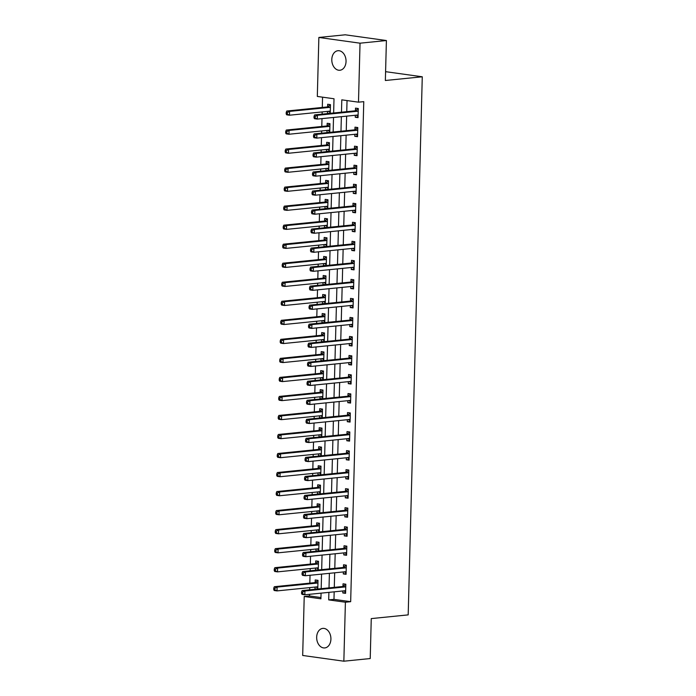 <?xml version="1.0" encoding="UTF-8"?>
<svg xmlns="http://www.w3.org/2000/svg" width="696" height="696" viewBox="0 0 696 696"><rect width="100%" height="100%" fill="white"/><g stroke="black" fill="none" stroke-linecap="round" stroke-linejoin="round"><path stroke-width="1.04" d="M346.043 61.483A9.814 7.091 84.3 0 1 339.9 70.252A9.814 7.091 84.3 0 1 331.801 59.491A9.814 7.091 84.3 0 1 337.943 50.721A9.814 7.091 84.3 0 1 346.043 61.483M330.913 639.154A9.814 7.091 84.3 0 1 324.771 647.933A9.814 7.091 84.3 0 1 316.671 637.171A9.814 7.091 84.3 0 1 322.814 628.392A9.814 7.091 84.3 0 1 330.913 639.154M333.636 112.978L334.01 98.762L317.315 96.439L318.864 37.453L345.233 34.8L386.402 40.533L385.358 80.492L422.272 76.786L408.187 614.881L371.264 618.596L370.22 658.547L343.85 661.2L302.682 655.467L304.222 596.481L320.917 598.804L321.065 593.149M309.537 594.306L309.494 595.95L304.222 596.481M322.561 97.162L322.291 107.454M322.17 111.925L322.118 114.144M321.996 118.616L321.787 126.481M321.674 130.952L321.613 133.171M321.5 137.643L321.291 145.507M321.178 149.979L321.117 152.198M321.004 156.67L320.795 164.534M320.673 169.006L320.621 171.225M320.499 175.696L320.299 183.561M320.177 188.033L320.116 190.252M320.003 194.723L319.795 202.588M319.681 207.06L319.621 209.279M319.507 213.75L319.299 221.615M319.186 226.087L319.125 228.305M319.003 232.777L318.803 240.642M318.681 245.123L318.629 247.332M318.507 251.804L318.307 259.669M318.185 264.149L318.124 266.359M318.011 270.831L317.802 278.696M317.689 283.176L317.628 285.386M317.515 289.858L317.306 297.723M317.193 302.203L317.132 304.413M317.011 308.894L316.81 316.758M316.689 321.23L316.637 323.44M316.515 327.92L316.306 335.785M316.193 340.257L316.132 342.467M316.019 346.947L315.81 354.812M315.697 359.284L315.636 361.494M315.523 365.974L315.314 373.839M315.192 378.311L315.14 380.529M315.018 385.001L314.818 392.866M314.696 397.338L314.635 399.556M314.522 404.028L314.314 411.893M314.2 416.365L314.14 418.583M314.026 423.055L313.818 430.92M313.705 435.392L313.644 437.61M313.522 442.082L313.322 449.947M313.2 454.418L313.148 456.637M313.026 461.109L312.826 468.973M312.704 473.445L312.643 475.664M312.53 480.136L312.321 488M312.208 492.481L312.147 494.691M312.034 499.163L311.825 507.027M311.712 511.508L311.651 513.718M311.53 518.189L311.329 526.054M311.208 530.535L311.155 532.745M311.034 537.216L310.825 545.081M310.712 549.562L310.651 551.771M310.538 556.252L310.329 564.117M310.216 568.588L310.155 570.798M310.042 575.279L309.833 583.144M309.711 587.615L309.659 589.825M309.494 595.95L320.952 597.542M317.776 589.016L318.002 580.325L315.218 579.942L315.157 582.422M315.897 589.199L314.983 589.077L315.036 587.076M318.272 569.989L318.498 561.298L315.723 560.915L315.653 563.386M316.393 570.172L315.479 570.05L315.532 568.049M318.768 550.954L319.003 542.271L316.219 541.888L316.149 544.359M316.889 551.145L315.975 551.023L316.027 549.022M319.273 531.927L319.499 523.244L316.715 522.861L316.654 525.332M317.385 532.118L316.48 531.996L316.532 529.995M319.769 512.9L319.995 504.217L317.211 503.834L317.15 506.305M317.889 513.091L316.976 512.961L317.028 510.968M320.264 493.873L320.491 485.19L317.715 484.808L317.646 487.278M318.385 494.064L317.472 493.934L317.524 491.942M320.769 474.846L320.995 466.163L318.211 465.781L318.142 468.251M318.881 475.037L317.968 474.907L318.02 472.915M321.265 455.819L321.491 447.137L318.707 446.745L318.646 449.225M319.386 456.01L318.472 455.88L318.524 453.888M321.761 436.792L321.987 428.11L319.203 427.718L319.142 430.198M319.882 436.984L318.968 436.853L319.02 434.861M322.257 417.765L322.492 409.083L319.708 408.691L319.638 411.171M320.377 417.957L319.464 417.826L319.516 415.834M322.761 398.738L322.988 390.056L320.204 389.664L320.143 392.144M320.873 398.93L319.969 398.799L320.021 396.807M323.257 379.712L323.483 371.029L320.699 370.637L320.639 373.117M321.378 379.903L320.465 379.772L320.517 377.78M323.753 360.685L323.979 352.002L321.204 351.611L321.134 354.09M321.874 360.867L320.96 360.745L321.013 358.753M324.249 341.658L324.484 332.975L321.7 332.584L321.63 335.063M322.37 341.84L321.456 341.719L321.509 339.718M324.754 322.631L324.98 313.94L322.196 313.557L322.135 316.036M322.866 322.814L321.961 322.692L322.013 320.691M325.25 303.595L325.476 294.913L322.692 294.53L322.631 297.001M323.37 303.787L322.457 303.665L322.509 301.664M325.745 284.568L325.972 275.886L323.196 275.503L323.127 277.974M323.866 284.76L322.953 284.638L323.005 282.637M326.25 265.541L326.476 256.859L323.692 256.476L323.623 258.947M324.362 265.733L323.449 265.602L323.501 263.61M326.746 246.515L326.972 237.832L324.188 237.449L324.127 239.92M324.858 246.706L323.953 246.575L324.005 244.583M327.242 227.488L327.468 218.805L324.684 218.422L324.623 220.893M325.363 227.679L324.449 227.549L324.501 225.556M327.738 208.461L327.973 199.778L325.189 199.387L325.119 201.866M325.858 208.652L324.945 208.522L324.997 206.529M328.242 189.434L328.469 180.751L325.685 180.36L325.624 182.839M326.354 189.625L325.45 189.495L325.502 187.502M328.738 170.407L328.964 161.724L326.18 161.333L326.12 163.812M326.859 170.598L325.945 170.468L325.998 168.476M329.234 151.38L329.46 142.697L326.685 142.306L326.615 144.785M327.355 151.571L326.441 151.441L326.494 149.449M329.73 132.353L329.965 123.671L327.181 123.279L327.111 125.759M327.851 132.544L326.937 132.414L326.99 130.422M330.235 113.326L330.461 104.644L327.677 104.252L327.616 106.732M328.347 113.509L327.442 113.387L327.494 111.395M334.176 591.826L333.976 599.36L350.671 601.683L363.764 101.642L358.492 102.173L341.797 99.841L341.475 112.195M347.043 100.572L346.747 111.664M346.634 116.136L346.251 130.691M346.13 135.163L345.755 149.718M345.634 154.19L345.251 168.745M345.138 173.217L344.755 187.772M344.642 192.253L344.259 206.799M344.137 211.279L343.763 225.826M343.641 230.306L343.259 244.853M343.145 249.333L342.763 263.888M342.65 268.36L342.267 282.915M342.145 287.387L341.771 301.942M341.649 306.414L341.266 320.969M341.153 325.441L340.77 339.996M340.657 344.468L340.274 359.023M340.153 363.495L339.77 378.05M339.657 382.522L339.274 397.077M339.161 401.548L338.778 416.104M338.656 420.575L338.282 435.13M338.16 439.602L337.777 454.157M337.664 458.638L337.282 473.184M337.168 477.665L336.786 492.211M336.664 496.692L336.29 511.238M336.168 515.719L335.785 530.274M335.672 534.745L335.289 549.301M335.176 553.772L334.793 568.327M334.672 572.799L334.289 587.354M342.858 590.956L342.806 592.948L345.581 593.34L345.825 584.205L343.041 583.813L342.98 586.293M343.354 571.929L343.302 573.922L346.086 574.313L346.321 565.178L343.537 564.787L343.476 567.266M343.85 552.902L343.798 554.895L346.582 555.286L346.817 546.151L344.041 545.76L343.972 548.239M344.346 533.875L344.294 535.868L347.078 536.251L347.321 527.124L344.537 526.733L344.468 529.212M344.851 514.849L344.798 516.841L347.574 517.224L347.817 508.097L345.033 507.706L344.972 510.185M345.346 495.813L345.294 497.814L348.078 498.197L348.313 489.07L345.529 488.679L345.468 491.158M345.842 476.786L345.79 478.787L348.574 479.17L348.809 470.035L346.034 469.652L345.964 472.132M346.338 457.759L346.286 459.76L349.07 460.143L349.314 451.008L346.53 450.625L346.46 453.096M346.843 438.732L346.791 440.733L349.566 441.116L349.81 431.981L347.026 431.598L346.965 434.069M347.339 419.705L347.287 421.698L350.071 422.089L350.305 412.954L347.522 412.571L347.461 415.042M347.835 400.678L347.782 402.671L350.566 403.062L350.801 393.927L348.026 393.545L347.957 396.015M348.331 381.652L348.278 383.644L351.062 384.035L351.306 374.9L348.522 374.518L348.461 376.988M348.835 362.625L348.783 364.617L351.567 365.009L351.802 355.874L349.018 355.482L348.957 357.962M349.331 343.598L349.279 345.59L352.063 345.982L352.298 336.847L349.522 336.455L349.453 338.935M349.827 324.571L349.775 326.563L352.559 326.955L352.802 317.82L350.018 317.428L349.949 319.908M350.332 305.544L350.279 307.536L353.055 307.928L353.298 298.793L350.514 298.401L350.453 300.881M350.827 286.517L350.775 288.509L353.559 288.892L353.794 279.766L351.01 279.374L350.949 281.854M351.323 267.49L351.271 269.483L354.055 269.865L354.29 260.739L351.515 260.348L351.445 262.827M351.819 248.455L351.767 250.456L354.551 250.838L354.795 241.712L352.011 241.321L351.941 243.8M352.324 229.428L352.272 231.429L355.047 231.811L355.291 222.676L352.507 222.294L352.446 224.773M352.82 210.401L352.768 212.402L355.552 212.785L355.786 203.65L353.002 203.267L352.942 205.738M353.316 191.374L353.264 193.375L356.048 193.758L356.282 184.623L353.507 184.24L353.438 186.711M353.812 172.347L353.759 174.339L356.543 174.731L356.787 165.596L354.003 165.213L353.933 167.684M354.316 153.32L354.264 155.312L357.039 155.704L357.283 146.569L354.499 146.186L354.438 148.657M354.812 134.293L354.76 136.286L357.544 136.677L357.779 127.542L354.995 127.159L354.934 129.63M355.308 115.266L355.256 117.259L358.04 117.65L358.283 108.515L355.499 108.124L355.43 110.603M422.272 76.786L385.593 71.671M386.402 40.533L360.032 43.187L358.492 102.173M318.864 37.453L360.032 43.187M350.671 601.683L345.399 602.214L343.85 661.2M328.904 592.357L328.703 599.891L345.399 602.214M341.362 116.667L340.979 131.222M340.857 135.694L340.483 150.249M340.361 154.721L339.979 169.276M339.865 173.748L339.483 188.303M339.37 192.775L338.987 207.33M338.865 211.81L338.482 226.357M338.369 230.837L337.986 245.383M337.873 249.864L337.49 264.41M337.369 268.891L336.995 283.446M336.873 287.918L336.49 302.473M336.377 306.945L335.994 321.5M335.881 325.972L335.498 340.527M335.376 344.999L335.002 359.554M334.88 364.025L334.498 378.58M334.385 383.052L334.002 397.607M333.889 402.079L333.506 416.634M333.384 421.106L333.001 435.661M332.888 440.133L332.505 454.688M332.392 459.16L332.009 473.715M331.888 478.195L331.514 492.742M331.392 497.222L331.009 511.769M330.896 516.249L330.513 530.796M330.4 535.276L330.017 549.831M329.895 554.303L329.521 568.858M329.399 573.33L329.017 587.885M321.178 588.668L321.561 574.113M321.683 569.641L322.057 555.086M322.178 550.614L322.561 536.059M322.674 531.587L323.057 517.032M323.17 512.56L323.553 498.005M323.675 493.534L324.049 478.978M324.171 474.507L324.553 459.952M324.667 455.48L325.049 440.925M325.163 436.453L325.545 421.898M325.667 417.426L326.05 402.871M326.163 398.399L326.546 383.844M326.659 379.363L327.042 364.817M327.163 360.337L327.538 345.79M327.659 341.31L328.042 326.763M328.155 322.283L328.538 307.728M328.651 303.256L329.034 288.701M329.156 284.229L329.53 269.674M329.652 265.202L330.035 250.647M330.148 246.175L330.53 231.62M330.644 227.148L331.026 212.593M331.148 208.121L331.531 193.566M331.644 189.094L332.027 174.539M332.14 170.068L332.523 155.512M332.644 151.041L333.019 136.486M333.14 132.005L333.523 117.459M333.976 599.36L328.703 599.891M345.599 592.67L342.806 592.948M317.785 588.79L314.983 589.077M330.235 113.109L327.442 113.387M329.739 132.136L326.937 132.414M329.243 151.162L326.441 151.441M328.747 170.189L325.945 170.468M328.242 189.216L325.45 189.495M327.746 208.243L324.945 208.522M327.25 227.27L324.449 227.549M326.746 246.297L323.953 246.575M326.25 265.324L323.449 265.602M325.754 284.351L322.953 284.638M325.258 303.378L322.457 303.665M324.754 322.405L321.961 322.692M324.258 341.431L321.456 341.719M323.762 360.467L320.96 360.745M323.266 379.494L320.465 379.772M322.761 398.521L319.969 398.799M322.265 417.548L319.464 417.826M321.769 436.575L318.968 436.853M321.274 455.602L318.472 455.88M320.769 474.628L317.968 474.907M320.273 493.655L317.472 493.934M319.777 512.682L316.976 512.961M319.273 531.709L316.48 531.996M318.777 550.736L315.975 551.023M318.281 569.763L315.479 570.05M346.103 573.643L343.302 573.922M346.599 554.616L343.798 554.895M347.095 535.589L344.294 535.868M347.591 516.562L344.798 516.841M348.096 497.527L345.294 497.814M348.592 478.5L345.79 478.787M349.087 459.473L346.286 459.76M349.583 440.446L346.791 440.733M350.088 421.419L347.287 421.698M350.584 402.392L347.782 402.671M351.08 383.365L348.278 383.644M351.584 364.339L348.783 364.617M352.08 345.312L349.279 345.59M352.576 326.285L349.775 326.563M353.072 307.258L350.279 307.536M353.577 288.231L350.775 288.509M354.073 269.204L351.271 269.483M354.569 250.168L351.767 250.456M355.064 231.142L352.272 231.429M355.569 212.115L352.768 212.402M356.065 193.088L353.264 193.375M356.561 174.061L353.759 174.339M357.065 155.034L354.264 155.312M357.561 136.007L354.76 136.286M358.057 116.98L355.256 117.259M345.225 586.919L342.441 586.537L302.151 590.582L304.935 590.974L345.225 586.919A1.531 1.044 97.9 0 0 345.625 586.772L345.755 586.685M302.699 592.131L304.935 590.974L304.839 594.775L302.055 594.384L301.551 593.497L302.656 593.653L302.699 592.131L301.585 591.983L301.551 593.497M345.651 590.861L345.52 590.8A1.531 1.044 97.9 0 0 345.294 590.73A1.531 1.044 97.9 0 0 345.129 590.73L304.839 594.775L302.656 593.653M342.441 586.537A1.531 1.044 97.9 0 0 342.841 586.38L345.816 584.388M345.625 591.817L343.685 590.869M302.151 590.582L301.585 591.983M315.862 586.998L317.802 587.946M318.002 580.508L315.018 582.508A1.531 1.044 -82.1 0 1 314.627 582.656L274.337 586.711L277.112 587.093L277.017 590.904L317.306 586.85A1.531 1.044 -82.1 0 1 317.48 586.858A1.531 1.044 -82.1 0 1 317.698 586.919L317.828 586.989M317.941 582.804L317.802 582.9A1.531 1.044 -82.1 0 1 317.402 583.048L277.112 587.093L274.876 588.259L273.763 588.103L273.728 589.625L274.842 589.782L274.876 588.259M274.842 589.782L277.017 590.904L274.233 590.513L273.728 589.625M273.763 588.103L274.337 586.711M345.721 567.893L342.945 567.51L302.647 571.555L305.431 571.947L345.721 567.893A1.531 1.044 97.9 0 0 346.121 567.745L346.26 567.649M303.195 573.104L305.431 571.947L305.335 575.749L302.551 575.357L302.047 574.47L303.16 574.626L303.195 573.104L302.081 572.947L302.047 574.47M346.147 571.834L346.016 571.773A1.531 1.044 97.9 0 0 345.799 571.703A1.531 1.044 97.9 0 0 345.625 571.703L305.335 575.749L303.16 574.626M342.945 567.51A1.531 1.044 97.9 0 0 343.337 567.353L346.312 565.361M346.121 572.791L344.181 571.842M302.647 571.555L302.081 572.947M346.225 548.866L343.441 548.474L303.151 552.528L305.935 552.911L346.225 548.866A1.531 1.044 97.9 0 0 346.617 548.718L346.756 548.622M303.7 554.077L305.935 552.911L305.831 556.722L303.047 556.33L302.543 555.443L303.656 555.599L303.7 554.077L302.586 553.92L302.543 555.443M346.643 552.807L346.512 552.746A1.531 1.044 97.9 0 0 346.295 552.676A1.531 1.044 97.9 0 0 346.121 552.668L305.831 556.722L303.656 555.599M343.441 548.474A1.531 1.044 97.9 0 0 343.833 548.326L346.817 546.334M346.617 553.764L344.677 552.815M303.151 552.528L302.586 553.92M346.721 529.839L343.937 529.447L303.647 533.501L306.431 533.884L346.721 529.839A1.531 1.044 97.9 0 0 347.121 529.691L347.252 529.595M304.195 535.05L306.431 533.884L306.327 537.695L303.552 537.303L303.038 536.416L304.152 536.572L304.195 535.05L303.082 534.893L303.038 536.416M347.147 533.78L347.008 533.71A1.531 1.044 97.9 0 0 346.791 533.649A1.531 1.044 97.9 0 0 346.617 533.641L306.327 537.695L304.152 536.572M343.937 529.447A1.531 1.044 97.9 0 0 344.337 529.299L347.313 527.307M347.121 534.737L345.181 533.788M303.647 533.501L303.082 534.893M316.358 567.971L318.298 568.919M318.498 561.481L315.523 563.482A1.531 1.044 -82.1 0 1 315.123 563.63L274.833 567.684L277.617 568.067L277.513 571.877L317.802 567.823A1.531 1.044 -82.1 0 1 317.976 567.823A1.531 1.044 -82.1 0 1 318.194 567.893L318.324 567.962M318.437 563.777L318.298 563.873A1.531 1.044 -82.1 0 1 317.907 564.021L277.617 568.067L275.381 569.232L274.267 569.076L274.224 570.598L275.338 570.755L275.381 569.232M275.338 570.755L277.513 571.877L274.729 571.486L274.224 570.598M274.267 569.076L274.833 567.684M316.863 548.944L318.803 549.892M318.994 542.454L316.019 544.455A1.531 1.044 -82.1 0 1 315.619 544.603L275.329 548.657L278.113 549.04L278.009 552.841L318.307 548.796A1.531 1.044 -82.1 0 1 318.472 548.796A1.531 1.044 -82.1 0 1 318.69 548.866L318.829 548.935M318.933 544.75L318.803 544.837A1.531 1.044 -82.1 0 1 318.403 544.994L278.113 549.04L275.877 550.205L274.763 550.049L274.72 551.571L275.834 551.728L275.877 550.205M275.834 551.728L278.009 552.841L275.233 552.459L274.72 551.571M274.763 550.049L275.329 548.657M317.359 529.917L319.299 530.857M319.49 523.427L316.515 525.428A1.531 1.044 -82.1 0 1 316.123 525.576L275.825 529.621L278.609 530.013L278.513 533.815L318.803 529.769A1.531 1.044 -82.1 0 1 318.977 529.769A1.531 1.044 -82.1 0 1 319.194 529.839L319.325 529.9M319.429 525.724L319.299 525.811A1.531 1.044 -82.1 0 1 318.899 525.967L278.609 530.013L276.373 531.178L275.259 531.022L275.225 532.544L276.338 532.701L276.373 531.178M276.338 532.701L278.513 533.815L275.729 533.432L275.225 532.544M275.259 531.022L275.825 529.621M347.217 510.812L344.433 510.42L304.143 514.475L306.927 514.857L347.217 510.812A1.531 1.044 97.9 0 0 347.617 510.664L347.748 510.568M304.691 516.023L306.927 514.857L306.832 518.668L304.048 518.276L303.543 517.389L304.648 517.546L304.691 516.023L303.578 515.867L303.543 517.389M347.643 514.753L347.513 514.683A1.531 1.044 97.9 0 0 347.287 514.622A1.531 1.044 97.9 0 0 347.121 514.614L306.832 518.668L304.648 517.546M344.433 510.42A1.531 1.044 97.9 0 0 344.833 510.272L347.809 508.271M347.617 515.71L345.677 514.762M304.143 514.475L303.578 515.867M317.855 510.89L319.795 511.83M319.995 504.4L317.011 506.401A1.531 1.044 -82.1 0 1 316.619 506.549L276.329 510.594L279.105 510.986L279.009 514.788L319.299 510.742A1.531 1.044 -82.1 0 1 319.473 510.742A1.531 1.044 -82.1 0 1 319.69 510.812L319.821 510.873M319.934 506.697L319.795 506.784A1.531 1.044 -82.1 0 1 319.403 506.932L279.105 510.986L276.869 512.152L275.755 511.995L275.72 513.518L276.834 513.674L276.869 512.152M276.834 513.674L279.009 514.788L276.225 514.405L275.72 513.518M275.755 511.995L276.329 510.594M347.713 491.785L344.938 491.393L304.648 495.448L307.423 495.83L347.713 491.785A1.531 1.044 97.9 0 0 348.113 491.637L348.252 491.541M305.187 496.996L307.423 495.83L307.327 499.641L304.543 499.25L304.039 498.362L305.152 498.519L305.187 496.996L304.074 496.84L304.039 498.362M348.139 495.726L348.009 495.656A1.531 1.044 97.9 0 0 347.791 495.595A1.531 1.044 97.9 0 0 347.617 495.587L307.327 499.641L305.152 498.519M344.938 491.393A1.531 1.044 97.9 0 0 345.329 491.245L348.313 489.245M348.113 496.683L346.173 495.735M304.648 495.448L304.074 496.84M348.217 472.758L345.433 472.367L305.144 476.421L307.928 476.803L348.217 472.758A1.531 1.044 97.9 0 0 348.609 472.61L348.748 472.514M305.692 477.969L307.928 476.803L307.823 480.614L305.039 480.223L304.535 479.335L305.648 479.492L305.692 477.969L304.578 477.813L304.535 479.335M348.635 476.699L348.505 476.63A1.531 1.044 97.9 0 0 348.287 476.569A1.531 1.044 97.9 0 0 348.113 476.56L307.823 480.614L305.648 479.492M345.433 472.367A1.531 1.044 97.9 0 0 345.834 472.219L348.809 470.218M348.609 477.656L346.669 476.708M305.144 476.421L304.578 477.813M348.713 453.731L345.929 453.34L305.64 457.394L308.424 457.777L348.713 453.731A1.531 1.044 97.9 0 0 349.114 453.575L349.244 453.488M306.188 458.942L308.424 457.777L308.319 461.587L305.544 461.196L305.031 460.308L306.144 460.465L306.188 458.942L305.074 458.786L305.031 460.308M349.14 457.672L349 457.603A1.531 1.044 97.9 0 0 348.783 457.533A1.531 1.044 97.9 0 0 348.618 457.533L308.319 461.587L306.144 460.465M345.929 453.34A1.531 1.044 97.9 0 0 346.33 453.192L349.305 451.191M349.114 458.629L347.173 457.681M305.64 457.394L305.074 458.786M349.209 434.704L346.434 434.313L306.136 438.358L308.92 438.75L349.209 434.704A1.531 1.044 97.9 0 0 349.61 434.548L349.74 434.461M306.684 439.915L308.92 438.75L308.824 442.552L306.04 442.169L305.535 441.281L306.649 441.438L306.684 439.915L305.57 439.759L305.535 441.281M349.636 438.637L349.505 438.576A1.531 1.044 97.9 0 0 349.288 438.506A1.531 1.044 97.9 0 0 349.114 438.506L308.824 442.552L306.649 441.438M346.434 434.313A1.531 1.044 97.9 0 0 346.825 434.165L349.801 432.164M349.61 439.594L347.669 438.654M306.136 438.358L305.57 439.759M349.714 415.677L346.93 415.286L306.64 419.331L309.415 419.723L349.714 415.677A1.531 1.044 97.9 0 0 350.105 415.521L350.245 415.434M307.18 420.889L309.415 419.723L309.32 423.525L306.536 423.142L306.031 422.255L307.145 422.411L307.18 420.889L306.075 420.732L306.031 422.255M350.131 419.61L350.001 419.549A1.531 1.044 97.9 0 0 349.784 419.479A1.531 1.044 97.9 0 0 349.61 419.479L309.32 423.525L307.145 422.411M346.93 415.286A1.531 1.044 97.9 0 0 347.321 415.138L350.305 413.137M350.105 420.567L348.165 419.627M306.64 419.331L306.075 420.732M318.35 491.855L320.299 492.803M320.491 485.373L317.515 487.374A1.531 1.044 -82.1 0 1 317.115 487.522L276.825 491.567L279.609 491.959L279.505 495.761L319.795 491.715A1.531 1.044 -82.1 0 1 319.969 491.715A1.531 1.044 -82.1 0 1 320.186 491.785L320.317 491.846M320.43 487.67L320.29 487.757A1.531 1.044 -82.1 0 1 319.899 487.905L279.609 491.959L277.373 493.125L276.26 492.968L276.216 494.491L277.33 494.647L277.373 493.125M277.33 494.647L279.505 495.761L276.721 495.378L276.216 494.491M276.26 492.968L276.825 491.567M318.855 472.828L320.795 473.776M320.986 466.346L318.011 468.347A1.531 1.044 -82.1 0 1 317.611 468.495L277.321 472.54L280.105 472.932L280.001 476.734L320.299 472.688A1.531 1.044 -82.1 0 1 320.465 472.688A1.531 1.044 -82.1 0 1 320.691 472.758L320.821 472.819M320.926 468.643L320.795 468.73A1.531 1.044 -82.1 0 1 320.395 468.878L280.105 472.932L277.869 474.089L276.756 473.941L276.712 475.464L277.826 475.612L277.869 474.089M277.826 475.612L280.001 476.734L277.225 476.351L276.712 475.464M276.756 473.941L277.321 472.54M319.351 453.801L321.291 454.749M321.482 447.319L318.507 449.32A1.531 1.044 -82.1 0 1 318.115 449.468L277.817 453.514L280.601 453.905L280.505 457.707L320.795 453.662A1.531 1.044 -82.1 0 1 320.969 453.662A1.531 1.044 -82.1 0 1 321.187 453.731L321.317 453.792M321.43 449.616L321.291 449.703A1.531 1.044 -82.1 0 1 320.891 449.851L280.601 453.905L278.365 455.062L277.252 454.914L277.217 456.437L278.33 456.585L278.365 455.062M278.33 456.585L280.505 457.707L277.721 457.324L277.217 456.437M277.252 454.914L277.817 453.514M319.847 434.774L321.787 435.722M321.987 428.292L319.003 430.285A1.531 1.044 -82.1 0 1 318.611 430.441L278.322 434.487L281.097 434.878L281.001 438.68L321.291 434.635A1.531 1.044 -82.1 0 1 321.465 434.635A1.531 1.044 -82.1 0 1 321.683 434.704L321.813 434.765M321.926 430.589L321.787 430.676A1.531 1.044 -82.1 0 1 321.395 430.824L281.097 434.878L278.861 436.035L277.756 435.887L277.713 437.401L278.826 437.558L278.861 436.035M278.826 437.558L281.001 438.68L278.217 438.289L277.713 437.401M277.756 435.887L278.322 434.487M320.351 415.747L322.291 416.695M322.483 409.265L319.507 411.258A1.531 1.044 -82.1 0 1 319.107 411.414L278.818 415.46L281.602 415.851L281.497 419.653L321.787 415.608A1.531 1.044 -82.1 0 1 321.961 415.608A1.531 1.044 -82.1 0 1 322.178 415.677L322.309 415.738M322.422 411.553L322.283 411.649A1.531 1.044 -82.1 0 1 321.891 411.797L281.602 415.851L279.366 417.008L278.252 416.852L278.209 418.374L279.322 418.531L279.366 417.008M279.322 418.531L281.497 419.653L278.722 419.262L278.209 418.374M278.252 416.852L278.818 415.46M350.21 396.642L347.426 396.259L307.136 400.304L309.92 400.696L350.21 396.642A1.531 1.044 97.9 0 0 350.601 396.494L350.74 396.407M307.684 401.862L309.92 400.696L309.816 404.498L307.032 404.115L306.527 403.228L307.641 403.384L307.684 401.862L306.571 401.705L306.527 403.228M350.627 400.583L350.497 400.522A1.531 1.044 97.9 0 0 350.279 400.452A1.531 1.044 97.9 0 0 350.105 400.452L309.816 404.498L307.641 403.384M347.426 396.259A1.531 1.044 97.9 0 0 347.826 396.111L350.801 394.11M350.61 401.54L348.661 400.6M307.136 400.304L306.571 401.705M320.847 396.72L322.787 397.668M322.979 390.238L320.003 392.231A1.531 1.044 -82.1 0 1 319.603 392.379L279.314 396.433L282.098 396.816L282.002 400.626L322.291 396.572A1.531 1.044 -82.1 0 1 322.457 396.581A1.531 1.044 -82.1 0 1 322.683 396.65L322.814 396.711M322.918 392.527L322.787 392.622A1.531 1.044 -82.1 0 1 322.387 392.77L282.098 396.816L279.862 397.981L278.748 397.825L278.713 399.347L279.818 399.504L279.862 397.981M279.818 399.504L282.002 400.626L279.218 400.235L278.713 399.347M278.748 397.825L279.314 396.433M350.706 377.615L347.922 377.232L307.632 381.277L310.416 381.669L350.706 377.615A1.531 1.044 97.9 0 0 351.106 377.467L351.236 377.38M308.18 382.826L310.416 381.669L310.312 385.471L307.536 385.088L307.023 384.201L308.137 384.349L308.18 382.826L307.066 382.678L307.023 384.201M351.132 381.556L351.001 381.495A1.531 1.044 97.9 0 0 350.775 381.425A1.531 1.044 97.9 0 0 350.61 381.425L310.312 385.471L308.137 384.349M347.922 377.232A1.531 1.044 97.9 0 0 348.322 377.084L351.297 375.083M351.106 382.513L349.166 381.565M307.632 381.277L307.066 382.678M321.343 377.693L323.283 378.641M323.483 371.212L320.499 373.204A1.531 1.044 -82.1 0 1 320.108 373.352L279.818 377.406L282.593 377.789L282.498 381.599L322.787 377.545A1.531 1.044 -82.1 0 1 322.961 377.554A1.531 1.044 -82.1 0 1 323.179 377.615L323.309 377.684M323.423 373.5L323.283 373.595A1.531 1.044 -82.1 0 1 322.883 373.743L282.593 377.789L280.358 378.955L279.244 378.798L279.209 380.32L280.323 380.477L280.358 378.955M280.323 380.477L282.498 381.599L279.714 381.208L279.209 380.32M279.244 378.798L279.818 377.406M351.202 358.588L348.426 358.205L308.128 362.251L310.912 362.642L351.202 358.588A1.531 1.044 97.9 0 0 351.602 358.44L351.741 358.353M308.676 363.799L310.912 362.642L310.816 366.444L308.032 366.061L307.528 365.174L308.641 365.322L308.676 363.799L307.562 363.651L307.528 365.174M351.628 362.529L351.497 362.468A1.531 1.044 97.9 0 0 351.28 362.399A1.531 1.044 97.9 0 0 351.106 362.399L310.816 366.444L308.641 365.322M348.426 358.205A1.531 1.044 97.9 0 0 348.818 358.057L351.793 356.056M351.602 363.486L349.662 362.538M308.128 362.251L307.562 363.651M321.839 358.666L323.779 359.615M323.979 352.176L321.004 354.177A1.531 1.044 -82.1 0 1 320.604 354.325L280.314 358.379L283.098 358.762L282.994 362.572L323.283 358.518A1.531 1.044 -82.1 0 1 323.457 358.527A1.531 1.044 -82.1 0 1 323.675 358.588L323.805 358.657M323.918 354.473L323.779 354.569A1.531 1.044 -82.1 0 1 323.388 354.716L283.098 358.762L280.862 359.928L279.749 359.771L279.705 361.294L280.819 361.45L280.862 359.928M280.819 361.45L282.994 362.572L280.21 362.181L279.705 361.294M279.749 359.771L280.314 358.379M351.706 339.561L348.922 339.178L308.632 343.224L311.408 343.615L351.706 339.561A1.531 1.044 97.9 0 0 352.098 339.413L352.237 339.326M309.181 344.772L311.408 343.615L311.312 347.417L308.528 347.034L308.024 346.138L309.137 346.295L309.181 344.772L308.067 344.624L308.024 346.138M352.124 343.502L351.993 343.441A1.531 1.044 97.9 0 0 351.776 343.372A1.531 1.044 97.9 0 0 351.602 343.372L311.312 347.417L309.137 346.295M348.922 339.178A1.531 1.044 97.9 0 0 349.314 339.022L352.298 337.029M352.098 344.459L350.158 343.511M308.632 343.224L308.067 344.624M322.344 339.639L324.284 340.588M324.475 333.149L321.5 335.15A1.531 1.044 -82.1 0 1 321.1 335.298L280.81 339.352L283.594 339.735L283.49 343.546L323.788 339.491A1.531 1.044 -82.1 0 1 323.953 339.5A1.531 1.044 -82.1 0 1 324.171 339.561L324.31 339.631M324.414 335.446L324.284 335.542A1.531 1.044 -82.1 0 1 323.884 335.69L283.594 339.735L281.358 340.901L280.244 340.744L280.201 342.267L281.315 342.423L281.358 340.901M281.315 342.423L283.49 343.546L280.714 343.154L280.201 342.267M280.244 340.744L280.81 339.352M352.202 320.534L349.418 320.151L309.128 324.197L311.912 324.588L352.202 320.534A1.531 1.044 97.9 0 0 352.602 320.386L352.733 320.29M309.676 325.745L311.912 324.588L311.808 328.39L309.033 327.999L308.519 327.111L309.633 327.268L309.676 325.745L308.563 325.589L308.519 327.111M352.628 324.475L352.489 324.414A1.531 1.044 97.9 0 0 352.272 324.345A1.531 1.044 97.9 0 0 352.098 324.345L311.808 328.39L309.633 327.268M349.418 320.151A1.531 1.044 97.9 0 0 349.818 319.995L352.794 318.002M352.602 325.432L350.662 324.484M309.128 324.197L308.563 325.589M322.84 320.612L324.78 321.561M324.971 314.122L321.996 316.123A1.531 1.044 -82.1 0 1 321.595 316.271L281.306 320.325L284.09 320.708L283.994 324.519L324.284 320.465A1.531 1.044 -82.1 0 1 324.458 320.465A1.531 1.044 -82.1 0 1 324.675 320.534L324.806 320.604M324.91 316.419L324.78 316.515A1.531 1.044 -82.1 0 1 324.38 316.663L284.09 320.708L281.854 321.874L280.74 321.717L280.705 323.24L281.819 323.396L281.854 321.874M281.819 323.396L283.994 324.519L281.21 324.127L280.705 323.24M280.74 321.717L281.306 320.325M352.698 301.507L349.914 301.124L309.624 305.17L312.408 305.553L352.698 301.507A1.531 1.044 97.9 0 0 353.098 301.359L353.229 301.264M310.172 306.719L312.408 305.553L312.313 309.363L309.529 308.972L309.024 308.084L310.129 308.241L310.172 306.719L309.059 306.562L309.024 308.084M353.124 305.448L352.994 305.387A1.531 1.044 97.9 0 0 352.768 305.318A1.531 1.044 97.9 0 0 352.602 305.309L312.313 309.363L310.129 308.241M349.914 301.124A1.531 1.044 97.9 0 0 350.314 300.968L353.29 298.975M353.098 306.405L351.158 305.457M309.624 305.17L309.059 306.562M323.335 301.585L325.276 302.534M325.476 295.095L322.492 297.096A1.531 1.044 -82.1 0 1 322.1 297.244L281.81 301.298L284.586 301.681L284.49 305.492L324.78 301.438A1.531 1.044 -82.1 0 1 324.954 301.438A1.531 1.044 -82.1 0 1 325.171 301.507L325.302 301.577M325.415 297.392L325.276 297.479A1.531 1.044 -82.1 0 1 324.884 297.636L284.586 301.681L282.35 302.847L281.236 302.69L281.201 304.213L282.315 304.37L282.35 302.847M282.315 304.37L284.49 305.492L281.706 305.1L281.201 304.213M281.236 302.69L281.81 301.298M353.194 282.48L350.419 282.089L310.129 286.143L312.904 286.526L353.194 282.48A1.531 1.044 97.9 0 0 353.594 282.332L353.733 282.237M310.668 287.692L312.904 286.526L312.808 290.336L310.025 289.945L309.52 289.058L310.634 289.214L310.668 287.692L309.555 287.535L309.52 289.058M353.62 286.421L353.49 286.352A1.531 1.044 97.9 0 0 353.272 286.291A1.531 1.044 97.9 0 0 353.098 286.282L312.808 290.336L310.634 289.214M350.419 282.089A1.531 1.044 97.9 0 0 350.81 281.941L353.794 279.949M353.594 287.378L351.654 286.43M310.129 286.143L309.555 287.535M353.699 263.453L350.915 263.062L310.625 267.116L313.409 267.499L353.699 263.453A1.531 1.044 97.9 0 0 354.09 263.305L354.229 263.21M311.173 268.665L313.409 267.499L313.304 271.31L310.52 270.918L310.016 270.031L311.129 270.187L311.173 268.665L310.059 268.508L310.016 270.031M354.116 267.394L353.986 267.325A1.531 1.044 97.9 0 0 353.768 267.264A1.531 1.044 97.9 0 0 353.594 267.255L313.304 271.31L311.129 270.187M350.915 263.062A1.531 1.044 97.9 0 0 351.315 262.914L354.29 260.913M354.09 268.351L352.15 267.403M310.625 267.116L310.059 268.508M354.194 244.426L351.41 244.035L311.121 248.089L313.905 248.472L354.194 244.426A1.531 1.044 97.9 0 0 354.595 244.279L354.725 244.183M311.669 249.638L313.905 248.472L313.8 252.283L311.025 251.891L310.512 251.004L311.625 251.16L311.669 249.638L310.555 249.481L310.512 251.004M354.621 248.368L354.481 248.298A1.531 1.044 97.9 0 0 354.264 248.237A1.531 1.044 97.9 0 0 354.099 248.228L313.8 252.283L311.625 251.16M351.41 244.035A1.531 1.044 97.9 0 0 351.811 243.887L354.786 241.886M354.595 249.325L352.655 248.376M311.121 248.089L310.555 249.481M354.69 225.4L351.915 225.008L311.617 229.062L314.401 229.445L354.69 225.4A1.531 1.044 97.9 0 0 355.09 225.252L355.221 225.156M312.165 230.611L314.401 229.445L314.305 233.256L311.521 232.864L311.016 231.977L312.13 232.133L312.165 230.611L311.051 230.454L311.016 231.977M355.117 229.341L354.986 229.271A1.531 1.044 97.9 0 0 354.769 229.21A1.531 1.044 97.9 0 0 354.595 229.201L314.305 233.256L312.13 232.133M351.915 225.008A1.531 1.044 97.9 0 0 352.306 224.86L355.282 222.859M355.09 230.298L353.15 229.349M311.617 229.062L311.051 230.454M355.195 206.373L352.411 205.981L312.121 210.035L314.897 210.418L355.195 206.373A1.531 1.044 97.9 0 0 355.586 206.216L355.726 206.129M312.661 211.584L314.897 210.418L314.801 214.229L312.017 213.837L311.512 212.95L312.626 213.106L312.661 211.584L311.547 211.427L311.512 212.95M355.613 210.314L355.482 210.244A1.531 1.044 97.9 0 0 355.264 210.175A1.531 1.044 97.9 0 0 355.09 210.175L314.801 214.229L312.626 213.106M352.411 205.981A1.531 1.044 97.9 0 0 352.802 205.833L355.786 203.832M355.586 211.271L353.646 210.322M312.121 210.035L311.547 211.427M355.691 187.346L352.907 186.954L312.617 191.008L315.401 191.391L355.691 187.346A1.531 1.044 97.9 0 0 356.082 187.189L356.221 187.102M313.165 192.557L315.401 191.391L315.297 195.193L312.513 194.81L312.008 193.923L313.122 194.08L313.165 192.557L312.052 192.4L312.008 193.923M356.108 191.278L355.978 191.217A1.531 1.044 97.9 0 0 355.76 191.148A1.531 1.044 97.9 0 0 355.586 191.148L315.297 195.193L313.122 194.08M352.907 186.954A1.531 1.044 97.9 0 0 353.307 186.806L356.282 184.805M356.091 192.235L354.142 191.296M312.617 191.008L312.052 192.4M356.187 168.319L353.403 167.927L313.113 171.973L315.897 172.364L356.187 168.319A1.531 1.044 97.9 0 0 356.587 168.162L356.717 168.075M313.661 173.53L315.897 172.364L315.793 176.166L313.017 175.784L312.504 174.896L313.618 175.053L313.661 173.53L312.548 173.374L312.504 174.896M356.613 172.251L356.483 172.19A1.531 1.044 97.9 0 0 356.256 172.121A1.531 1.044 97.9 0 0 356.091 172.121L315.793 176.166L313.618 175.053M353.403 167.927A1.531 1.044 97.9 0 0 353.803 167.779L356.778 165.779M356.587 173.208L354.647 172.269M313.113 171.973L312.548 173.374M356.683 149.283L353.907 148.9L313.609 152.946L316.393 153.338L356.683 149.283A1.531 1.044 97.9 0 0 357.083 149.135L357.222 149.048M314.157 154.503L316.393 153.338L316.297 157.139L313.513 156.757L313.009 155.869L314.122 156.026L314.157 154.503L313.043 154.347L313.009 155.869M357.109 153.224L356.978 153.163A1.531 1.044 97.9 0 0 356.761 153.094A1.531 1.044 97.9 0 0 356.587 153.094L316.297 157.139L314.122 156.026M353.907 148.9A1.531 1.044 97.9 0 0 354.299 148.753L357.274 146.752M357.083 154.181L355.143 153.242M313.609 152.946L313.043 154.347M357.187 130.256L354.403 129.874L314.113 133.919L316.889 134.311L357.187 130.256A1.531 1.044 97.9 0 0 357.579 130.109L357.718 130.022M314.653 135.476L316.889 134.311L316.793 138.113L314.009 137.73L313.505 136.842L314.618 136.99L314.653 135.476L313.548 135.32L313.505 136.842M357.605 134.197L357.474 134.137A1.531 1.044 97.9 0 0 357.257 134.067A1.531 1.044 97.9 0 0 357.083 134.067L316.793 138.113L314.618 136.99M354.403 129.874A1.531 1.044 97.9 0 0 354.795 129.726L357.779 127.725M357.579 135.154L355.639 134.206M314.113 133.919L313.548 135.32M323.831 282.559L325.78 283.498M325.972 276.068L322.996 278.069A1.531 1.044 -82.1 0 1 322.596 278.217L282.306 282.263L285.09 282.654L284.986 286.456L325.276 282.411A1.531 1.044 -82.1 0 1 325.45 282.411A1.531 1.044 -82.1 0 1 325.667 282.48L325.798 282.541M325.911 278.365L325.772 278.452A1.531 1.044 -82.1 0 1 325.38 278.609L285.09 282.654L282.854 283.82L281.741 283.663L281.697 285.186L282.811 285.343L282.854 283.82M282.811 285.343L284.986 286.456L282.202 286.073L281.697 285.186M281.741 283.663L282.306 282.263M324.336 263.532L326.276 264.471M326.467 257.041L323.492 259.043A1.531 1.044 -82.1 0 1 323.092 259.19L282.802 263.236L285.586 263.627L285.482 267.429L325.78 263.384A1.531 1.044 -82.1 0 1 325.945 263.384A1.531 1.044 -82.1 0 1 326.172 263.453L326.302 263.514M326.407 259.338L326.276 259.425A1.531 1.044 -82.1 0 1 325.876 259.573L285.586 263.627L283.35 264.793L282.237 264.637L282.193 266.159L283.307 266.316L283.35 264.793M283.307 266.316L285.482 267.429L282.707 267.046L282.193 266.159M282.237 264.637L282.802 263.236M324.832 244.505L326.772 245.444M326.963 238.015L323.988 240.016A1.531 1.044 -82.1 0 1 323.596 240.163L283.298 244.209L286.082 244.6L285.986 248.402L326.276 244.357A1.531 1.044 -82.1 0 1 326.45 244.357A1.531 1.044 -82.1 0 1 326.668 244.426L326.798 244.487M326.911 240.311L326.772 240.398A1.531 1.044 -82.1 0 1 326.372 240.546L286.082 244.6L283.846 245.766L282.733 245.61L282.698 247.132L283.811 247.289L283.846 245.766M283.811 247.289L285.986 248.402L283.202 248.02L282.698 247.132M282.733 245.61L283.298 244.209M325.328 225.469L327.268 226.417M327.468 218.988L324.484 220.989A1.531 1.044 -82.1 0 1 324.092 221.137L283.803 225.182L286.578 225.574L286.482 229.375L326.772 225.33A1.531 1.044 -82.1 0 1 326.946 225.33A1.531 1.044 -82.1 0 1 327.163 225.4L327.294 225.46M327.407 221.284L327.268 221.371A1.531 1.044 -82.1 0 1 326.876 221.519L286.578 225.574L284.342 226.731L283.237 226.583L283.194 228.105L284.307 228.253L284.342 226.731M284.307 228.253L286.482 229.375L283.698 228.993L283.194 228.105M283.237 226.583L283.803 225.182M325.824 206.442L327.772 207.391M327.964 199.961L324.988 201.962A1.531 1.044 -82.1 0 1 324.588 202.11L284.299 206.155L287.083 206.547L286.978 210.349L327.268 206.303A1.531 1.044 -82.1 0 1 327.442 206.303A1.531 1.044 -82.1 0 1 327.659 206.373L327.79 206.434M327.903 202.258L327.764 202.345A1.531 1.044 -82.1 0 1 327.372 202.493L287.083 206.547L284.847 207.704L283.733 207.556L283.69 209.078L284.803 209.226L284.847 207.704M284.803 209.226L286.978 210.349L284.194 209.966L283.69 209.078M283.733 207.556L284.299 206.155M326.328 187.415L328.268 188.364M328.46 180.934L325.484 182.926A1.531 1.044 -82.1 0 1 325.084 183.083L284.795 187.128L287.579 187.52L287.483 191.322L327.772 187.276A1.531 1.044 -82.1 0 1 327.938 187.276A1.531 1.044 -82.1 0 1 328.164 187.346L328.295 187.407M328.399 183.231L328.268 183.318A1.531 1.044 -82.1 0 1 327.868 183.466L287.579 187.52L285.343 188.677L284.229 188.529L284.194 190.043L285.299 190.199L285.343 188.677M285.299 190.199L287.483 191.322L284.699 190.939L284.194 190.043M284.229 188.529L284.795 187.128M326.824 168.389L328.764 169.337M328.956 161.907L325.98 163.899A1.531 1.044 -82.1 0 1 325.589 164.056L285.29 168.101L288.074 168.493L287.979 172.295L328.268 168.249A1.531 1.044 -82.1 0 1 328.442 168.249A1.531 1.044 -82.1 0 1 328.66 168.319L328.79 168.38M328.904 164.195L328.764 164.291A1.531 1.044 -82.1 0 1 328.364 164.439L288.074 168.493L285.839 169.65L284.725 169.493L284.69 171.016L285.804 171.172L285.839 169.65M285.804 171.172L287.979 172.295L285.195 171.903L284.69 171.016M284.725 169.493L285.29 168.101M327.32 149.362L329.26 150.31M329.46 142.88L326.485 144.872A1.531 1.044 -82.1 0 1 326.085 145.029L285.795 149.075L288.579 149.457L288.475 153.268L328.764 149.214A1.531 1.044 -82.1 0 1 328.938 149.222A1.531 1.044 -82.1 0 1 329.156 149.292L329.286 149.353M329.399 145.168L329.26 145.264A1.531 1.044 -82.1 0 1 328.869 145.412L288.579 149.457L286.343 150.623L285.23 150.466L285.186 151.989L286.3 152.146L286.343 150.623M286.3 152.146L288.475 153.268L285.691 152.876L285.186 151.989M285.23 150.466L285.795 149.075M327.825 130.335L329.765 131.283M329.956 123.853L326.981 125.846A1.531 1.044 -82.1 0 1 326.581 125.993L286.291 130.048L289.075 130.43L288.97 134.241L329.26 130.187A1.531 1.044 -82.1 0 1 329.434 130.196A1.531 1.044 -82.1 0 1 329.652 130.256L329.791 130.326M329.895 126.141L329.765 126.237A1.531 1.044 -82.1 0 1 329.365 126.385L289.075 130.43L286.839 131.596L285.725 131.44L285.682 132.962L286.796 133.119L286.839 131.596M286.796 133.119L288.97 134.241L286.195 133.85L285.682 132.962M285.725 131.44L286.291 130.048M357.683 111.23L354.899 110.847L314.609 114.892L317.393 115.284L357.683 111.23A1.531 1.044 97.9 0 0 358.075 111.082L358.214 110.995M315.157 116.441L317.393 115.284L317.289 119.086L314.514 118.703L314 117.815L315.114 117.963L315.157 116.441L314.044 116.293L314 117.815M358.101 115.171L357.97 115.11A1.531 1.044 97.9 0 0 357.753 115.04A1.531 1.044 97.9 0 0 357.579 115.04L317.289 119.086L315.114 117.963M354.899 110.847A1.531 1.044 97.9 0 0 355.299 110.699L358.275 108.698M358.083 116.128L356.143 115.179M314.609 114.892L314.044 116.293M328.321 111.308L330.261 112.256M330.452 104.818L327.477 106.819A1.531 1.044 -82.1 0 1 327.077 106.966L286.787 111.021L289.571 111.404L289.475 115.214L329.765 111.16A1.531 1.044 -82.1 0 1 329.939 111.169A1.531 1.044 -82.1 0 1 330.156 111.23L330.287 111.299M330.391 107.114L330.261 107.21A1.531 1.044 -82.1 0 1 329.861 107.358L289.571 111.404L287.335 112.569L286.221 112.413L286.186 113.935L287.3 114.092L287.335 112.569M287.3 114.092L289.475 115.214L286.691 114.823L286.186 113.935M286.221 112.413L286.787 111.021M345.52 590.8L345.059 590.73M345.625 586.772L342.841 586.38M315.018 582.508L317.802 582.9M314.627 582.656L317.402 583.048M317.237 586.858L317.698 586.919M346.016 571.773L345.555 571.703M346.121 567.745L343.337 567.353M346.512 552.746L346.06 552.676M346.617 548.718L343.833 548.326M347.008 533.71L346.556 533.649M347.121 529.691L344.337 529.299M315.523 563.482L318.298 563.873M315.123 563.63L317.907 564.021M317.741 567.832L318.194 567.893M316.019 544.455L318.803 544.837M315.619 544.603L318.403 544.994M318.237 548.805L318.69 548.866M316.515 525.428L319.299 525.811M316.123 525.576L318.899 525.967M318.733 529.778L319.194 529.839M347.513 514.683L347.052 514.622M347.617 510.664L344.833 510.272M317.011 506.401L319.795 506.784M316.619 506.549L319.403 506.932M319.229 510.751L319.69 510.812M348.009 495.656L347.548 495.595M348.113 491.637L345.329 491.245M348.505 476.63L348.052 476.569M348.609 472.61L345.834 472.219M349 457.603L348.548 457.542M349.114 453.575L346.33 453.192M349.505 438.576L349.044 438.515M349.61 434.548L346.825 434.165M350.001 419.549L349.54 419.488M350.105 415.521L347.321 415.138M317.515 487.374L320.29 487.757M317.115 487.522L319.899 487.905M319.734 491.724L320.186 491.785M318.011 468.347L320.795 468.73M317.611 468.495L320.395 468.878M320.23 472.697L320.691 472.758M318.507 449.32L321.291 449.703M318.115 449.468L320.891 449.851M320.725 453.662L321.187 453.731M319.003 430.285L321.787 430.676M318.611 430.441L321.395 430.824M321.221 434.635L321.683 434.704M319.507 411.258L322.283 411.649M319.107 411.414L321.891 411.797M321.726 415.608L322.178 415.677M350.497 400.522L350.045 400.461M350.601 396.494L347.826 396.111M320.003 392.231L322.787 392.622M319.603 392.379L322.387 392.77M322.222 396.581L322.683 396.65M351.001 381.495L350.54 381.434M351.106 377.467L348.322 377.084M320.499 373.204L323.283 373.595M320.108 373.352L322.883 373.743M322.718 377.554L323.179 377.615M351.497 362.468L351.036 362.399M351.602 358.44L348.818 358.057M321.004 354.177L323.779 354.569M320.604 354.325L323.388 354.716M323.222 358.527L323.675 358.588M351.993 343.441L351.541 343.372M352.098 339.413L349.314 339.022M321.5 335.15L324.284 335.542M321.1 335.298L323.884 335.69M323.718 339.5L324.171 339.561M352.489 324.414L352.037 324.345M352.602 320.386L349.818 319.995M321.996 316.123L324.78 316.515M321.595 316.271L324.38 316.663M324.214 320.473L324.675 320.534M352.994 305.387L352.533 305.318M353.098 301.359L350.314 300.968M322.492 297.096L325.276 297.479M322.1 297.244L324.884 297.636M324.71 301.446L325.171 301.507M353.49 286.352L353.029 286.291M353.594 282.332L350.81 281.941M353.986 267.325L353.533 267.264M354.09 263.305L351.315 262.914M354.481 248.298L354.029 248.237M354.595 244.279L351.811 243.887M354.986 229.271L354.525 229.21M355.09 225.252L352.306 224.86M355.482 210.244L355.021 210.183M355.586 206.216L352.802 205.833M355.978 191.217L355.525 191.156M356.082 187.189L353.307 186.806M356.483 172.19L356.021 172.13M356.587 168.162L353.803 167.779M356.978 153.163L356.517 153.103M357.083 149.135L354.299 148.753M357.474 134.137L357.013 134.076M357.579 130.109L354.795 129.726M322.996 278.069L325.772 278.452M322.596 278.217L325.38 278.609M325.215 282.419L325.667 282.48M323.492 259.043L326.276 259.425M323.092 259.19L325.876 259.573M325.711 263.392L326.172 263.453M323.988 240.016L326.772 240.398M323.596 240.163L326.372 240.546M326.207 244.366L326.668 244.426M324.484 220.989L327.268 221.371M324.092 221.137L326.876 221.519M326.702 225.339L327.163 225.4M324.988 201.962L327.764 202.345M324.588 202.11L327.372 202.493M327.207 206.303L327.659 206.373M325.484 182.926L328.268 183.318M325.084 183.083L327.868 183.466M327.703 187.276L328.164 187.346M325.98 163.899L328.764 164.291M325.589 164.056L328.364 164.439M328.199 168.249L328.66 168.319M326.485 144.872L329.26 145.264M326.085 145.029L328.869 145.412M328.703 149.222L329.156 149.292M326.981 125.846L329.765 126.237M326.581 125.993L329.365 126.385M329.199 130.196L329.652 130.256M357.97 115.11L357.518 115.04M358.075 111.082L355.299 110.699M327.477 106.819L330.261 107.21M327.077 106.966L329.861 107.358M329.695 111.169L330.156 111.23"/></g></svg>
